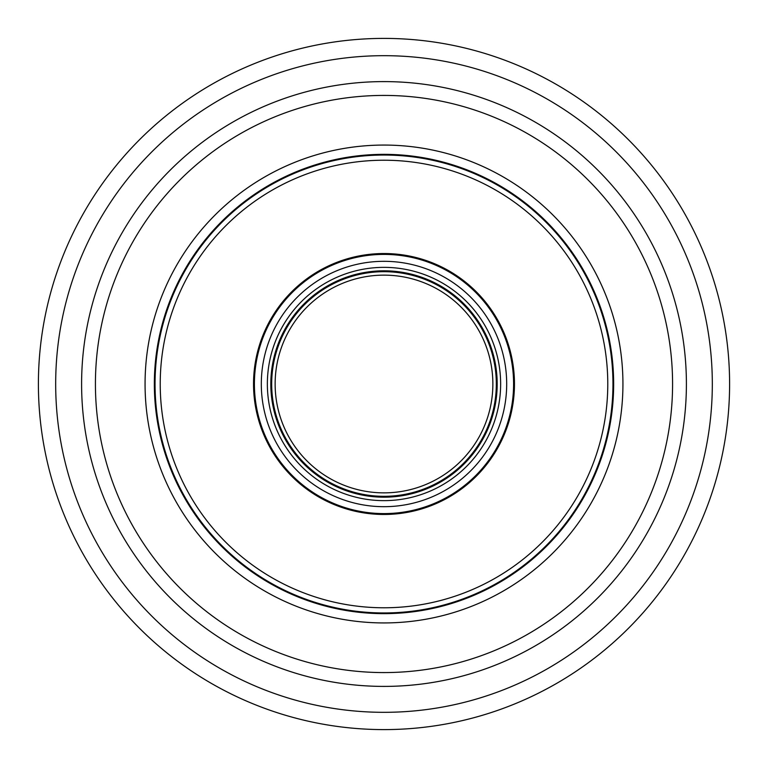 <?xml version="1.0" encoding="UTF-8"?>
<svg xmlns="http://www.w3.org/2000/svg" width="768" height="768" viewBox="0 0 768 768"><rect width="100%" height="100%" fill="white"/><g stroke="black" fill="none" stroke-linecap="round" stroke-linejoin="round"><path stroke-width="1.15" d="M270.816 384A113.184 113.184 0 0 0 384 497.184A113.184 113.184 0 0 0 497.184 384A113.184 113.184 0 0 0 384 270.816A113.184 113.184 0 0 0 270.816 384A113.184 113.184 0 0 1 384 270.816A113.184 113.184 0 0 1 497.184 384M254.4 384A129.6 129.6 0 0 0 384 513.6A129.6 129.6 0 0 0 513.6 384A129.6 129.6 0 0 0 384 254.4A129.6 129.6 0 0 0 254.4 384M155.04 384A228.96 228.96 0 0 0 384 612.96A228.96 228.96 0 0 0 612.96 384A228.96 228.96 0 0 0 384 155.04A228.96 228.96 0 0 0 155.04 384A228.96 228.96 0 0 1 384 155.04A228.96 228.96 0 0 1 612.96 384M622.934 384A238.934 238.934 0 0 0 384 145.066A238.934 238.934 0 0 0 145.066 384A238.934 238.934 0 0 0 384 622.934A238.934 238.934 0 0 0 622.934 384M95.424 384A288.576 288.576 0 0 0 384 672.576A288.576 288.576 0 0 0 672.576 384A288.576 288.576 0 0 0 384 95.424A288.576 288.576 0 0 0 95.424 384M81.6 384A302.4 302.4 0 0 0 384 686.4A302.4 302.4 0 0 0 686.4 384A302.4 302.4 0 0 0 384 81.6A302.4 302.4 0 0 0 81.6 384M55.68 384A328.32 328.32 0 0 0 384 712.32A328.32 328.32 0 0 0 712.32 384A328.32 328.32 0 0 0 384 55.68A328.32 328.32 0 0 0 55.68 384M38.4 384A345.6 345.6 0 0 0 384 729.6A345.6 345.6 0 0 0 729.6 384A345.6 345.6 0 0 0 384 38.4A345.6 345.6 0 0 0 38.4 384M607.776 384A223.776 223.776 0 0 1 384 607.776A223.776 223.776 0 0 1 160.224 384A223.776 223.776 0 0 1 384 160.224A223.776 223.776 0 0 1 607.776 384M253.536 384A130.464 130.464 0 0 1 384 253.536A130.464 130.464 0 0 1 514.464 384A130.464 130.464 0 0 1 384 514.464A130.464 130.464 0 0 1 253.536 384M271.68 384A112.32 112.32 0 0 0 384 496.32A112.32 112.32 0 0 0 496.32 384A112.32 112.32 0 0 0 384 271.68A112.32 112.32 0 0 0 271.68 384A112.32 112.32 0 0 0 384 496.32A112.32 112.32 0 0 0 496.32 384M267.36 384A116.64 116.64 0 0 0 384 500.64A116.64 116.64 0 0 0 500.64 384A116.64 116.64 0 0 0 384 267.36A116.64 116.64 0 0 0 267.36 384M261.312 384A122.688 122.688 0 0 0 384 506.688A122.688 122.688 0 0 0 506.688 384A122.688 122.688 0 0 0 384 261.312A122.688 122.688 0 0 0 261.312 384M154.349 384A229.651 229.651 0 0 0 384 613.651A229.651 229.651 0 0 0 613.651 384A229.651 229.651 0 0 0 384 154.349A229.651 229.651 0 0 0 154.349 384M275.136 384A108.864 108.864 0 0 0 384 492.864A108.864 108.864 0 0 0 492.864 384A108.864 108.864 0 0 0 384 275.136A108.864 108.864 0 0 0 275.136 384"/></g></svg>
